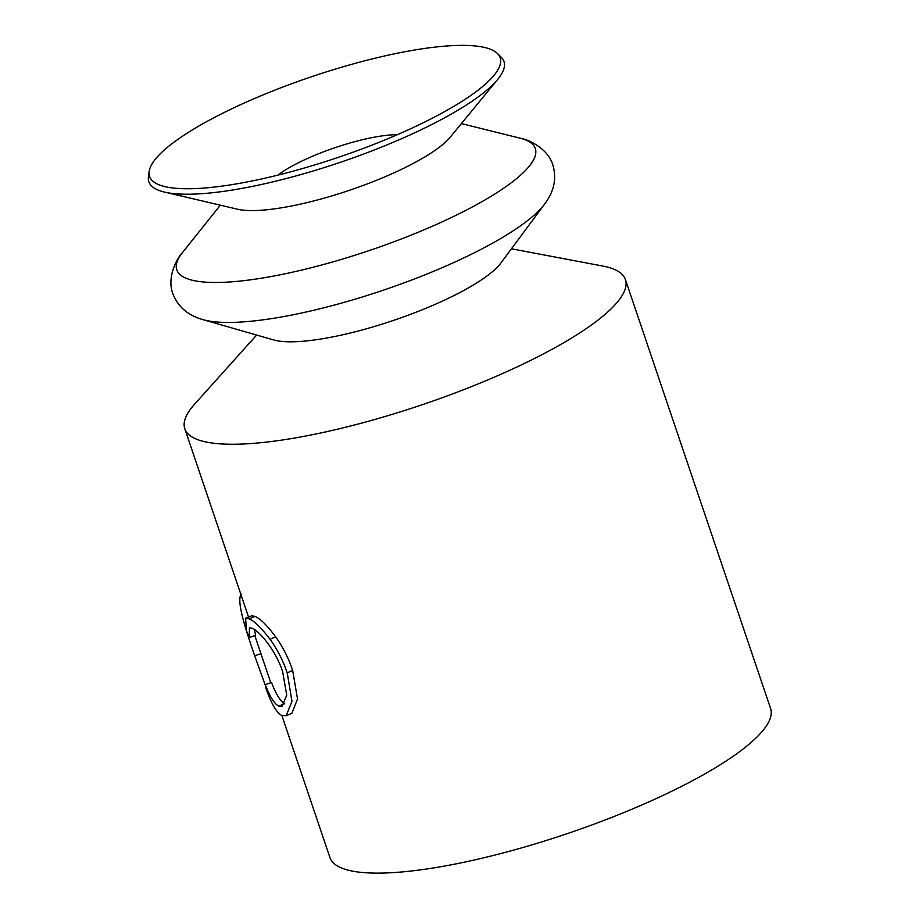 <?xml version="1.0" encoding="UTF-8"?>
<svg xmlns="http://www.w3.org/2000/svg" width="919" height="919" viewBox="0 0 919 919"><rect width="100%" height="100%" fill="white"/><g stroke="black" fill="none" stroke-linecap="round" stroke-linejoin="round"><path stroke-width="1.38" d="M277.837 175.138A76.426 17.541 161.3 0 1 397.467 134.645M172.106 143.617A185.075 42.469 161.3 0 1 353.424 63.848A185.075 42.469 161.3 0 1 497.466 53.532A185.075 42.469 161.3 0 1 483.428 85.846A185.075 42.469 161.3 0 1 477.604 90.521A185.075 42.469 161.3 0 1 179.929 188.579A185.075 42.469 161.3 0 1 149.142 171.439A185.075 42.469 161.3 0 1 172.106 143.617M497.466 53.532L501.223 57.254A187.453 43.021 161.3 0 1 497.765 79.321A187.453 43.021 161.3 0 1 481.108 94.726A187.453 43.021 161.3 0 1 318.617 169.337A187.453 43.021 161.3 0 1 164.57 192.094A187.453 43.021 161.3 0 1 148.418 176.678L149.142 171.439M497.765 79.321L450.172 137.253A119.619 27.455 161.3 0 1 439.546 147.086A119.619 27.455 161.3 0 1 335.86 194.69A119.619 27.455 161.3 0 1 237.561 209.222L164.57 192.094M488.586 274.792A126.259 28.983 161.3 0 1 377.135 325.659A126.259 28.983 161.3 0 1 273.759 339.961L203.053 319.663A189.957 43.595 161.3 0 0 358.571 298.135A189.957 43.595 161.3 0 0 526.242 221.617A189.957 43.595 161.3 0 0 544.668 204.029L500.821 263.098A126.259 28.983 161.3 0 1 488.586 274.792M511.435 248.796L602.68 266.028A232.587 53.382 161.3 0 1 625.425 279.594A232.587 53.382 161.3 0 1 597.074 320.811A232.587 53.382 161.3 0 1 356.813 424.383A232.587 53.382 161.3 0 1 184.799 428.736A232.587 53.382 161.3 0 1 194.621 404.153L256.642 335.044M249.29 637.568L246.361 630.514L245.637 618.165L249.003 618.832C254.161 620.819 261.18 627.643 270.048 639.314C277.297 649.331 283.018 660.52 287.233 672.88L291.978 701.323L286.154 715.729L281.731 715.453C276.699 712.868 271.473 703.92 266.039 688.63L265.246 684.689L271.484 682.449C276.205 694.58 280.617 701.668 284.718 703.701L278.71 706.102L282.087 706.32L286.739 695.12L282.65 671.72C275.769 649.917 258.572 630.411 252.208 628.263L249.428 627.769L249.29 637.568L255.528 635.316L254.471 629.549M245.637 618.165L251.806 615.799L255.011 616.419C260.031 618.349 266.901 625.138 275.631 636.787C282.765 646.804 288.44 657.981 292.644 670.33L297.515 698.934L291.932 713.305L286.154 715.729M625.425 279.594L770.581 708.457A232.587 53.382 161.3 0 1 742.242 749.674A232.587 53.382 161.3 0 1 501.981 853.246A232.587 53.382 161.3 0 1 329.955 857.599L281.869 715.51M265.246 684.689C270.002 696.878 274.494 704.011 278.71 706.102M249.003 618.832L255.011 616.419M270.048 639.314L275.631 636.787M287.233 672.88L292.644 670.33M241.226 593.996C236.091 601.221 246.028 630.262 254.678 655.787L260.985 653.685M254.678 655.787L265.361 685.379M544.668 204.029C554.134 191.428 556.857 178.401 552.824 164.949C548.218 149.073 529.264 139.562 520.131 138.195A189.245 43.434 161.3 0 1 512.228 182.042A189.245 43.434 161.3 0 1 287.325 273.322A189.245 43.434 161.3 0 1 182.559 252.449C176.138 259.089 166.856 278.158 172.829 293.563C177.804 306.705 187.878 315.401 203.053 319.663M220.33 205.178L182.559 252.449M184.799 428.736L248.544 617.051M254.816 635.58L270.76 682.702M461.407 123.571L520.131 138.195"/></g></svg>
